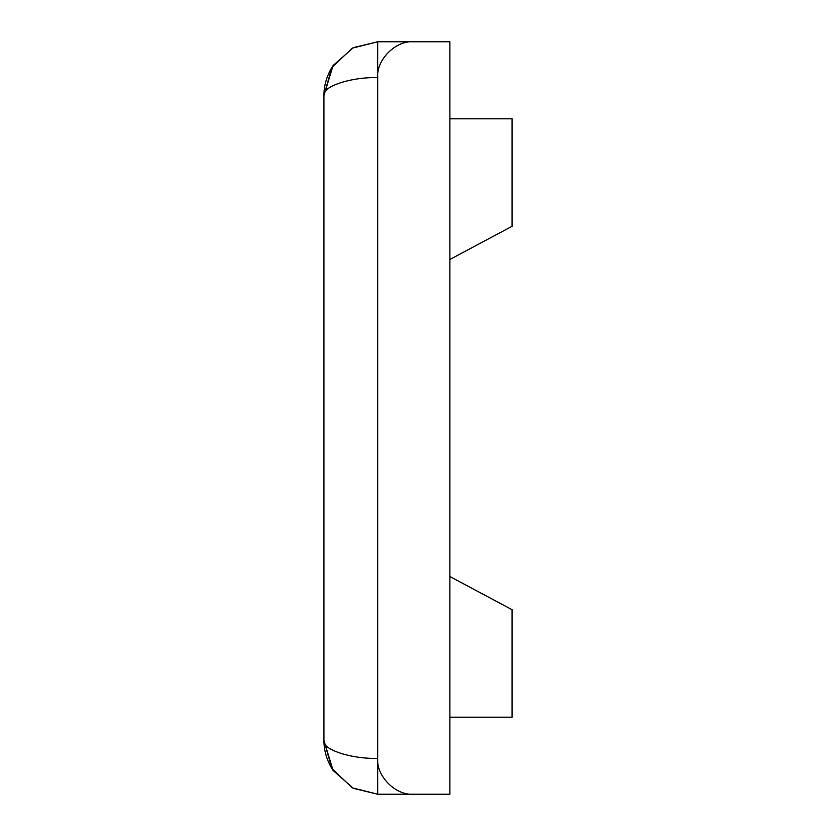 <?xml version="1.0" encoding="UTF-8"?>
<svg xmlns="http://www.w3.org/2000/svg" width="836" height="836" viewBox="0 0 836 836"><rect width="100%" height="100%" fill="white"/><g stroke="black" fill="none" stroke-linecap="round" stroke-linejoin="round"><path stroke-width="1.25" d="M413.517 41.8L377.694 41.8L353.304 47.652L333.073 65.584L323.95 95.544L323.95 740.456L331.944 768.66L352.384 787.867L377.694 794.2L449.893 794.2L449.893 41.8L413.517 41.8C395.794 40.201 376.095 59.899 377.694 77.633L377.694 758.367C376.095 776.101 395.794 795.799 413.517 794.2L449.893 794.2L413.517 794.2M323.95 95.544C321.546 86.683 351.099 76.828 377.694 77.633L377.694 41.8L449.893 41.8L377.694 41.8L352.384 48.133L331.944 67.34L323.95 95.544C323.94 85.042 326.98 75.062 333.094 65.584M333.073 770.416L353.304 788.348L377.694 794.2L377.694 758.367C351.099 759.172 321.546 749.317 323.95 740.456C323.94 750.958 326.98 760.938 333.094 770.416L323.95 740.508M449.893 576.537L512.05 609.684L512.05 717.173L449.893 717.173M449.893 118.827L512.05 118.827L512.05 226.316L449.893 259.463M331.965 768.65C326.604 759.631 323.94 750.237 323.95 740.456"/></g></svg>
